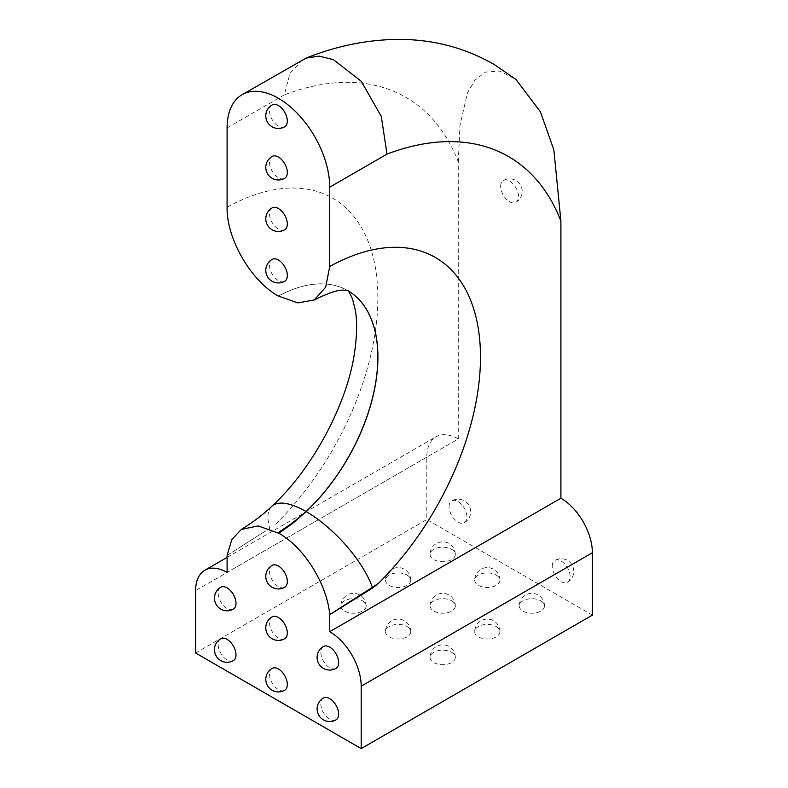 <?xml version="1.0" encoding="UTF-8"?>
<svg xmlns="http://www.w3.org/2000/svg" width="788" height="788" viewBox="0 0 788 788"><rect width="100%" height="100%" fill="white"/><g stroke="black" fill="none" stroke-linecap="round" stroke-linejoin="round"><path stroke-width="0.59" stroke-dasharray="3.94 2.96" d="M272.106 259.41A12.608 7.279 -120 0 0 269.486 265.182A12.608 7.279 -120 0 0 278.41 280.626A12.608 7.279 -120 0 0 284.714 281.257M272.106 207.924A12.608 7.279 -120 0 0 269.486 213.696A12.608 7.279 -120 0 0 278.41 229.141A12.608 7.279 -120 0 0 284.714 229.771M272.106 156.438A12.608 7.279 -120 0 0 269.486 162.21A12.608 7.279 -120 0 0 278.41 177.655A12.608 7.279 -120 0 0 284.714 178.275M272.106 104.952A12.608 7.279 -120 0 0 269.486 110.724A12.608 7.279 -120 0 0 278.41 126.169A12.608 7.279 -120 0 0 284.714 126.789M272.106 565.4A12.608 7.279 -120 0 0 269.486 571.172A12.608 7.279 -120 0 0 278.41 586.617A12.608 7.279 -120 0 0 284.714 587.247M272.106 616.886A12.608 7.279 -120 0 0 269.486 622.658A12.608 7.279 -120 0 0 278.41 638.103A12.608 7.279 -120 0 0 284.714 638.733M272.106 668.372A12.608 7.279 -120 0 0 269.486 674.144A12.608 7.279 -120 0 0 278.41 689.599A12.608 7.279 -120 0 0 284.714 690.219M220.778 638.743A12.608 7.279 -120 0 0 218.168 644.515A12.608 7.279 -120 0 0 227.092 659.97A12.608 7.279 -120 0 0 233.396 660.59M220.778 587.257A12.608 7.279 -120 0 0 218.168 593.029A12.608 7.279 -120 0 0 227.092 608.474A12.608 7.279 -120 0 0 233.396 609.104M323.425 646.515A12.608 7.279 -120 0 0 320.805 652.287A12.608 7.279 -120 0 0 329.729 667.731A12.608 7.279 -120 0 0 336.033 668.362M323.425 698.001A12.608 7.279 -120 0 0 320.805 703.773A12.608 7.279 -120 0 0 329.729 719.227A12.608 7.279 -120 0 0 336.033 719.848M449.101 506.664A12.608 7.279 60 0 1 451.711 500.892A12.608 7.279 60 0 1 458.015 501.513A12.608 7.279 60 0 1 466.939 516.958A12.608 7.279 60 0 1 464.319 522.73A12.608 7.279 60 0 1 458.015 522.109A12.608 7.279 60 0 1 449.101 506.664M592.379 615.123L426.81 519.538L426.81 457.129A44.502 25.689 60 0 1 436.02 436.759A44.502 25.689 60 0 1 458.271 438.965L227.092 572.433M302.365 59.908L289.915 73.461L284.36 94.846A319.347 184.382 -60 0 1 458.271 161.816L458.271 438.965M458.271 161.816L459.985 125.262L467.481 92.915L474.8 80.297L485.378 72.132L499.592 71.038L515.894 79.381M500.675 186.303A12.608 7.279 60 0 1 503.286 180.521A12.608 7.279 60 0 1 509.59 181.151A12.608 7.279 60 0 1 518.514 196.596A12.608 7.279 60 0 1 515.894 202.368A12.608 7.279 60 0 1 509.59 201.748A12.608 7.279 60 0 1 500.675 186.303M552.25 566.217A12.608 7.279 60 0 1 554.86 560.445A12.608 7.279 60 0 1 561.164 561.066A12.608 7.279 60 0 1 570.088 576.511A12.608 7.279 60 0 1 567.468 582.283A12.608 7.279 60 0 1 561.164 581.662A12.608 7.279 60 0 1 552.25 566.217M271.791 506.32A72.516 27.334 -133.3 0 0 269.831 528.265L227.092 555.442M195.621 653.006L426.81 519.538M269.811 528.827A31.53 18.419 -120.2 0 0 269.831 528.265L227.102 555.353M451.623 549.315A12.608 7.279 180 0 1 455.316 554.457A12.608 7.279 180 0 1 447.535 561.184A12.608 7.279 180 0 1 433.794 559.608A12.608 7.279 180 0 1 430.1 554.457A12.608 7.279 180 0 1 437.882 547.729A12.608 7.279 180 0 1 451.623 549.315M496.213 575.053A12.608 7.279 180 0 1 499.907 580.204A12.608 7.279 180 0 1 492.126 586.932A12.608 7.279 180 0 1 478.375 585.346A12.608 7.279 180 0 1 474.681 580.204A12.608 7.279 180 0 1 482.473 573.477A12.608 7.279 180 0 1 496.213 575.053M362.45 600.801A12.608 7.279 180 0 1 366.144 605.942A12.608 7.279 180 0 1 358.353 612.67A12.608 7.279 180 0 1 344.612 611.094A12.608 7.279 180 0 1 340.918 605.942A12.608 7.279 180 0 1 348.7 599.215A12.608 7.279 180 0 1 362.45 600.801M407.041 575.053A12.608 7.279 180 0 1 410.735 580.204A12.608 7.279 180 0 1 402.944 586.932A12.608 7.279 180 0 1 389.203 585.346A12.608 7.279 180 0 1 385.509 580.204A12.608 7.279 180 0 1 393.291 573.477A12.608 7.279 180 0 1 407.041 575.053M407.041 626.539A12.608 7.279 180 0 1 410.735 631.69A12.608 7.279 180 0 1 402.944 638.418A12.608 7.279 180 0 1 389.203 636.842A12.608 7.279 180 0 1 385.509 631.69A12.608 7.279 180 0 1 393.291 624.963A12.608 7.279 180 0 1 407.041 626.539M451.623 600.801A12.608 7.279 180 0 1 455.316 605.942A12.608 7.279 180 0 1 447.535 612.67A12.608 7.279 180 0 1 433.794 611.094A12.608 7.279 180 0 1 430.1 605.942A12.608 7.279 180 0 1 437.882 599.215A12.608 7.279 180 0 1 451.623 600.801M451.623 652.287A12.608 7.279 180 0 1 455.316 657.428A12.608 7.279 180 0 1 447.535 664.156A12.608 7.279 180 0 1 433.794 662.58A12.608 7.279 180 0 1 430.1 657.428A12.608 7.279 180 0 1 437.882 650.701A12.608 7.279 180 0 1 451.623 652.287M540.804 600.801A12.608 7.279 180 0 1 544.498 605.942A12.608 7.279 180 0 1 536.717 612.67A12.608 7.279 180 0 1 522.966 611.094A12.608 7.279 180 0 1 519.272 605.942A12.608 7.279 180 0 1 527.064 599.215A12.608 7.279 180 0 1 540.804 600.801M496.213 626.539A12.608 7.279 180 0 1 499.907 631.69A12.608 7.279 180 0 1 492.126 638.418A12.608 7.279 180 0 1 478.375 636.842A12.608 7.279 180 0 1 474.681 631.69A12.608 7.279 180 0 1 482.473 624.963A12.608 7.279 180 0 1 496.213 626.539M275.721 524.207A217.675 125.676 120 0 0 375.846 270.481A217.675 125.676 120 0 0 227.092 207.214M227.092 127.912L284.36 94.846M426.81 457.129L195.621 590.606M278.361 296.052A145.159 83.814 -60 0 1 347.784 290.634A145.159 83.814 -60 0 1 347.863 290.674A145.159 83.814 120 0 0 278.45 296.101M227.092 557.392L436.02 436.759M515.894 202.368A12.608 12.608 0 0 0 520.513 185.141A12.608 12.608 0 0 0 503.286 180.521M464.319 522.73A12.608 12.608 0 0 0 468.939 505.502A12.608 12.608 0 0 0 451.711 500.892M567.468 582.283A12.608 12.608 0 0 0 572.088 565.055A12.608 12.608 0 0 0 554.86 560.445M455.316 554.457A12.608 12.608 0 0 0 442.708 541.849A12.608 12.608 0 0 0 430.1 554.457M499.907 580.204A12.608 12.608 0 0 0 487.299 567.587A12.608 12.608 0 0 0 474.681 580.204M544.498 605.942A12.608 12.608 0 0 0 531.89 593.334A12.608 12.608 0 0 0 519.272 605.942M499.907 631.69A12.608 12.608 0 0 0 487.299 619.072A12.608 12.608 0 0 0 474.681 631.69M455.316 605.942A12.608 12.608 0 0 0 442.708 593.334A12.608 12.608 0 0 0 430.1 605.942M410.735 580.204A12.608 12.608 0 0 0 398.117 567.587A12.608 12.608 0 0 0 385.509 580.204M366.144 605.942A12.608 12.608 0 0 0 353.526 593.334A12.608 12.608 0 0 0 340.918 605.942M410.735 631.69A12.608 12.608 0 0 0 398.117 619.072A12.608 12.608 0 0 0 385.509 631.69M455.316 657.428A12.608 12.608 0 0 0 442.708 644.82A12.608 12.608 0 0 0 430.1 657.428"/><path stroke-width="1.18" d="M287.325 275.485A12.608 7.279 -120 0 0 278.41 260.03A12.608 7.279 -120 0 0 272.106 259.41A12.608 12.608 0 0 0 265.792 270.333A12.608 12.608 0 0 0 284.714 281.257A12.608 7.279 -120 0 0 287.325 275.485M287.325 223.989A12.608 7.279 -120 0 0 278.41 208.544A12.608 7.279 -120 0 0 272.106 207.924A12.608 12.608 0 0 0 265.792 218.847A12.608 12.608 0 0 0 284.714 229.771A12.608 7.279 -120 0 0 287.325 223.989M287.325 172.503A12.608 7.279 -120 0 0 278.41 157.058A12.608 7.279 -120 0 0 272.106 156.438A12.608 12.608 0 0 0 265.792 167.361A12.608 12.608 0 0 0 284.714 178.275A12.608 7.279 -120 0 0 287.325 172.503M287.325 121.017A12.608 7.279 -120 0 0 278.41 105.572A12.608 7.279 -120 0 0 272.106 104.952A12.608 12.608 0 0 0 265.792 115.866A12.608 12.608 0 0 0 284.714 126.789A12.608 7.279 -120 0 0 287.325 121.017M287.325 581.475A12.608 7.279 -120 0 0 278.41 566.02A12.608 7.279 -120 0 0 272.106 565.4A12.608 12.608 0 0 0 265.792 576.323A12.608 12.608 0 0 0 284.714 587.247A12.608 7.279 -120 0 0 287.325 581.475M287.325 632.961A12.608 7.279 -120 0 0 278.41 617.516A12.608 7.279 -120 0 0 272.106 616.886A12.608 12.608 0 0 0 265.792 627.809A12.608 12.608 0 0 0 284.714 638.733A12.608 7.279 -120 0 0 287.325 632.961M287.325 684.447A12.608 7.279 -120 0 0 278.41 669.002A12.608 7.279 -120 0 0 272.106 668.372A12.608 12.608 0 0 0 265.792 679.295A12.608 12.608 0 0 0 284.714 690.219A12.608 7.279 -120 0 0 287.325 684.447M236.006 654.818A12.608 7.279 -120 0 0 227.092 639.373A12.608 7.279 -120 0 0 220.778 638.743A12.608 12.608 0 0 0 214.474 649.667A12.608 12.608 0 0 0 233.396 660.59A12.608 7.279 -120 0 0 236.006 654.818M236.006 603.332A12.608 7.279 -120 0 0 227.092 587.887A12.608 7.279 -120 0 0 220.778 587.257A12.608 12.608 0 0 0 214.474 598.181A12.608 12.608 0 0 0 233.396 609.104A12.608 7.279 -120 0 0 236.006 603.332M338.643 662.59A12.608 7.279 -120 0 0 329.729 647.145A12.608 7.279 -120 0 0 323.425 646.515A12.608 12.608 0 0 0 317.111 657.438A12.608 12.608 0 0 0 336.033 668.362A12.608 7.279 -120 0 0 338.643 662.59M338.643 714.076A12.608 7.279 -120 0 0 329.729 698.631A12.608 7.279 -120 0 0 323.425 698.001A12.608 12.608 0 0 0 317.111 708.924A12.608 12.608 0 0 0 336.033 719.848A12.608 7.279 -120 0 0 338.643 714.076M242.123 94.688A72.575 41.902 -120 0 1 298.051 114.132A72.575 41.902 -120 0 1 329.729 187.17L329.729 266.472L325.68 287.196L314.205 299.972L297.775 302.887L278.361 296.052C250.978 281.011 226.412 238.597 227.092 207.214L227.092 127.912A72.575 41.902 -120 0 1 242.123 94.688L306.079 58.115L319.101 56.115L333.344 59.593L361.318 81.322L381.303 116.496L386.997 154.103A319.347 184.382 120 0 1 560.908 221.073L560.908 498.223A44.502 25.689 60 0 1 592.379 552.723L592.379 615.123L361.19 748.6L195.621 653.006L195.621 590.606A44.502 25.689 60 0 1 204.841 570.236A44.502 25.689 60 0 1 227.092 572.433L227.102 555.353L231.78 539.642L241.325 529.428L258.1 525.921L278.824 533.249C303.941 547.168 327.128 584.144 329.719 614.601L378.358 583.465L372.458 588.084L329.729 614.699L329.729 631.69A44.502 25.689 60 0 1 361.19 686.2L361.19 748.6M306.079 58.105C337.126 45.694 368.311 39.459 399.634 39.4C433.607 39.508 465.097 47.851 494.115 64.439L515.894 79.381L540.391 111.778L553.846 149.828L560.908 221.073M329.729 631.69L560.908 498.223M278.824 533.249L292.634 523.439L306.158 511.599A145.159 83.814 120 0 0 347.863 290.683A145.159 83.814 -60 0 1 306.079 511.55L292.181 523.183L277.997 532.767M306.079 511.55A72.516 27.334 -133.3 0 0 271.791 506.32L271.791 506.32C263.251 514.465 253.096 522.168 241.325 529.428M306.158 511.599A72.516 27.334 46.7 0 1 372.438 587.503A31.53 18.124 -119.4 0 0 372.458 588.084M329.729 187.17L386.997 154.103M329.729 266.472A217.675 125.676 -60 0 1 478.483 329.739A217.675 125.676 -60 0 1 378.358 583.465M592.379 552.723L361.19 686.2M314.205 299.972C328.596 292.86 338.446 289.61 343.755 290.201L347.863 290.683M347.784 290.634C347.744 289.462 349.33 292.309 352.551 299.144L355.27 309.989C357.25 320.795 357.043 334.762 354.639 351.901C347.705 402.914 312.698 468.949 271.791 506.32M204.841 570.236L227.092 557.392"/></g></svg>
